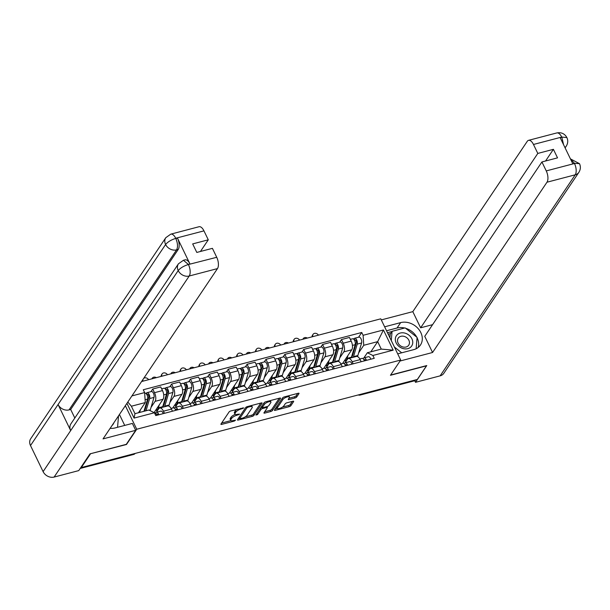 <?xml version="1.0" encoding="UTF-8"?>
<svg xmlns="http://www.w3.org/2000/svg" width="610" height="610" viewBox="0 0 610 610"><rect width="100%" height="100%" fill="white"/><g stroke="black" fill="none" stroke-linecap="round" stroke-linejoin="round"><path stroke-width="0.91" d="M243.863 407.899L230.725 410.957A1.395 0.473 154.2 0 0 229.093 411.941L220.972 424.019A1.395 0.473 154.2 0 0 220.904 424.316A1.395 0.473 154.2 0 0 221.704 424.377L234.324 421.075L235.513 420.176L233.325 420.564A4.453 1.51 154.2 0 1 230.755 420.351A4.453 1.51 154.2 0 1 230.969 419.405L231.64 418.399A4.453 1.51 154.2 0 1 236.886 415.257L239.661 414.144L237.519 414.32A4.453 1.51 154.2 0 1 234.949 414.106A4.453 1.51 154.2 0 1 235.163 413.168L235.834 412.162A4.453 1.51 154.2 0 1 241.08 409.013L243.863 407.899M295.049 397.987A1.395 0.473 154.2 0 0 296.689 397.011L298.969 393.618A1.395 0.473 154.2 0 0 299.037 393.32A1.395 0.473 154.2 0 0 298.229 393.259L284.222 396.935A1.395 0.473 154.2 0 0 282.582 397.911L274.462 409.996A1.395 0.473 154.2 0 0 274.393 410.294A1.395 0.473 154.2 0 0 275.202 410.355L289.209 406.679A1.395 0.473 154.2 0 0 290.848 405.703L293.601 401.609A1.395 0.473 154.2 0 0 293.669 401.311A1.395 0.473 154.2 0 0 292.861 401.243L286.868 402.821A1.395 0.473 154.2 0 0 285.228 403.797L283.863 405.833A3.721 1.258 154.2 0 1 280.348 408.182A3.721 1.258 154.2 0 1 277.337 408.281A3.721 1.258 154.2 0 1 277.512 407.495L282.857 399.542A3.721 1.258 154.2 0 1 286.372 397.194A3.721 1.258 154.2 0 1 289.384 397.087A3.721 1.258 154.2 0 1 289.209 397.88L288.316 399.199A1.395 0.473 154.2 0 0 288.255 399.497A1.395 0.473 154.2 0 0 289.056 399.565L295.049 397.987L294.47 396.79A1.395 0.473 154.2 0 0 296.109 395.806L297.733 393.389M90.356 453.764L126.491 444.492L136.739 429.242L400.694 360.037L390.446 375.287L426.497 365.84L417.347 379.443L81.298 467.55L81.084 467.108M90.44 453.939L81.298 467.55M262.041 403.301A1.395 0.473 154.2 0 0 262.109 403.004A1.395 0.473 154.2 0 0 261.301 402.943L247.294 406.611A1.395 0.473 154.2 0 0 245.655 407.594L237.534 419.68A1.395 0.473 154.2 0 0 237.465 419.97A1.395 0.473 154.2 0 0 238.274 420.038L252.281 416.363A1.395 0.473 154.2 0 0 253.92 415.379L262.041 403.301L261.835 402.875M265.754 401.769L279.769 398.101A1.395 0.473 154.2 0 1 280.569 398.162A1.395 0.473 154.2 0 1 280.501 398.46L272.388 410.538A1.395 0.473 154.2 0 1 270.748 411.521L264.748 413.092A1.395 0.473 154.2 0 1 263.947 413.031A1.395 0.473 154.2 0 1 264.016 412.734L267.31 407.838A1.395 0.473 154.2 0 0 267.371 407.541A1.395 0.473 154.2 0 0 266.57 407.472L262.59 408.517A1.395 0.473 154.2 0 0 260.95 409.501L257.527 414.602L255.864 415.036L264.115 402.752A1.395 0.473 154.2 0 1 265.754 401.769M400.694 360.037L380.77 318.824L141.581 381.532M415.662 379.885L415.341 380.365A2.837 1.342 75.3 0 1 414.899 380.701L360.106 395.074A2.837 1.342 -104.7 0 0 360.548 394.731L415.341 380.365M156.274 412.368L158.669 408.807A6.527 3.08 75.3 0 1 159.683 408.021A6.527 3.08 75.3 0 1 163.457 411.186L164.479 413.305M154.086 412.612L163.053 399.268A6.527 3.08 -104.7 0 0 162.496 390.591L154.505 392.688A6.527 3.08 75.3 0 1 155.07 401.357L151.051 407.327M154.505 392.688L152.736 389.02L150.975 391.65M172.462 411.209L171.44 409.096A6.527 3.08 -104.7 0 0 167.666 405.932L159.683 408.021M162.496 390.591L160.72 386.931L152.736 389.02M175.146 407.419L177.54 403.858A6.527 3.08 75.3 0 1 178.555 403.073A6.527 3.08 75.3 0 1 182.321 406.245L183.351 408.357M169.847 386.702L171.608 384.071L173.377 387.739A6.527 3.08 75.3 0 1 173.941 396.408L169.923 402.379M191.334 406.26L190.312 404.148A6.527 3.08 -104.7 0 0 186.538 400.983L178.555 403.073M172.721 408.014L181.925 394.319A6.527 3.08 -104.7 0 0 181.361 385.642L179.592 381.982L171.608 384.071M194.018 402.47L196.412 398.909A6.527 3.08 75.3 0 1 197.427 398.124A6.527 3.08 75.3 0 1 201.193 401.296L202.215 403.408M188.711 381.753L190.48 379.123L192.249 382.79A6.527 3.08 75.3 0 1 192.806 391.46L188.795 397.43M210.206 401.311L209.177 399.199A6.527 3.08 -104.7 0 0 205.41 396.035L197.427 398.124M191.593 403.065L200.797 389.371A6.527 3.08 -104.7 0 0 200.233 380.693L198.463 377.033L190.48 379.123M212.89 397.522L215.284 393.968A6.527 3.08 75.3 0 1 216.298 393.183A6.527 3.08 75.3 0 1 220.065 396.347L221.087 398.46M207.583 376.805L209.352 374.182L211.121 377.842A6.527 3.08 75.3 0 1 211.678 386.519L207.667 392.489M229.07 396.37L228.048 394.251A6.527 3.08 -104.7 0 0 224.282 391.086L216.298 393.183M210.458 398.116L219.661 384.422A6.527 3.08 -104.7 0 0 219.104 375.752L217.335 372.085L209.352 374.182M231.762 392.573L234.156 389.02A6.527 3.08 75.3 0 1 235.17 388.234A6.527 3.08 75.3 0 1 238.937 391.399L239.959 393.511M226.455 371.856L228.224 369.233L229.993 372.893A6.527 3.08 75.3 0 1 230.549 381.57L226.539 387.541M247.942 391.422L246.92 389.302A6.527 3.08 -104.7 0 0 243.154 386.138L235.17 388.234M229.329 393.168L238.533 379.473A6.527 3.08 -104.7 0 0 237.976 370.804L236.207 367.136L228.224 369.233M250.634 387.632L253.02 384.071A6.527 3.08 75.3 0 1 254.042 383.286A6.527 3.08 75.3 0 1 257.809 386.45L258.831 388.562M245.327 366.907L247.096 364.284L248.865 367.944A6.527 3.08 75.3 0 1 249.421 376.622L245.411 382.592M266.814 386.473L265.792 384.361A6.527 3.08 -104.7 0 0 262.025 381.189L254.042 383.286M248.201 388.219L257.405 374.525A6.527 3.08 -104.7 0 0 256.848 365.855L255.079 362.188L247.096 364.284M269.506 382.683L271.892 379.123A6.527 3.08 75.3 0 1 272.914 378.337A6.527 3.08 75.3 0 1 276.681 381.502L277.702 383.621M264.199 361.959L265.968 359.336L267.737 363.003A6.527 3.08 75.3 0 1 268.293 371.673L264.283 377.643M285.686 381.524L284.664 379.412A6.527 3.08 -104.7 0 0 280.897 376.248L272.914 378.337M267.073 383.278L276.277 369.576A6.527 3.08 -104.7 0 0 275.72 360.906L273.951 357.239L265.968 359.336M288.377 377.735L290.764 374.174A6.527 3.08 75.3 0 1 291.786 373.389A6.527 3.08 75.3 0 1 295.553 376.553L296.574 378.673M283.07 357.018L284.832 354.387L286.608 358.055A6.527 3.08 75.3 0 1 287.165 366.724L283.154 372.695M304.558 376.576L303.536 374.464A6.527 3.08 -104.7 0 0 299.769 371.299L291.786 373.389M285.945 378.33L295.148 364.635A6.527 3.08 -104.7 0 0 294.592 355.958L292.823 352.298L284.832 354.387M307.249 372.786L309.636 369.225A6.527 3.08 75.3 0 1 310.658 368.44A6.527 3.08 75.3 0 1 314.424 371.612L315.446 373.724M301.942 352.069L303.704 349.438L305.48 353.106A6.527 3.08 75.3 0 1 306.037 361.776L302.026 367.746M323.43 371.627L322.408 369.515A6.527 3.08 -104.7 0 0 318.641 366.351L310.658 368.44M304.817 373.381L314.02 359.687A6.527 3.08 -104.7 0 0 313.464 351.009L311.687 347.349L303.704 349.438M326.114 367.838L328.508 364.277A6.527 3.08 75.3 0 1 329.53 363.499A6.527 3.08 75.3 0 1 333.296 366.663L334.318 368.775M320.814 347.12L322.576 344.49L324.352 348.157A6.527 3.08 75.3 0 1 324.909 356.827L320.898 362.798M342.301 366.686L341.28 364.566A6.527 3.08 -104.7 0 0 337.513 361.402L329.53 363.499M323.689 368.432L332.892 354.738A6.527 3.08 -104.7 0 0 332.336 346.061L330.559 342.401L322.576 344.49M344.986 362.889L347.38 359.336A6.527 3.08 75.3 0 1 348.394 358.55A6.527 3.08 75.3 0 1 352.168 361.715L353.19 363.827M339.686 342.172L341.447 339.549L343.224 343.209A6.527 3.08 75.3 0 1 343.781 351.886L339.77 357.856M361.173 361.738L360.152 359.618A6.527 3.08 -104.7 0 0 356.385 356.454L348.394 358.55M342.561 363.484L351.764 349.789A6.527 3.08 -104.7 0 0 351.207 341.12L349.431 337.452L341.447 339.549M138.439 412.757L145.279 402.57L131.371 406.222L134.97 413.664L148.886 410.019L154.399 412.764L155.763 415.585L374.235 358.314L372.87 355.485L367.357 352.74L381.265 349.095L377.666 341.646L363.751 345.29L358.634 352.908M154.399 412.764L134.078 418.094L126.933 403.324M131.912 395.913L144.639 392.581L145.279 402.57M363.751 345.29L363.11 335.302L361.745 332.481L143.274 389.752L144.639 392.581M363.11 335.302L383.431 329.972L393.191 350.155L372.87 355.485M136.739 429.242L125.347 405.688M370.819 351.833L377.666 341.646L383.431 329.972M363.857 357.94L367.357 352.74M358.558 337.223L361.745 332.481M134.078 418.094L134.97 413.664M127.81 402.02L131.371 406.222M381.265 349.095L393.191 350.155M237.214 409.257A4.453 1.51 154.2 0 0 235.254 410.957L235.834 412.162M234.949 414.106L234.37 412.909A4.453 1.51 154.2 0 1 234.583 411.963L235.254 410.957M235.254 414.396A4.453 1.51 154.2 0 0 231.06 417.202L231.64 418.399M230.755 420.351L230.176 419.154A4.453 1.51 154.2 0 1 230.382 418.208L231.06 417.202M221.621 423.05L230.984 420.595M245.212 416.866L251.701 415.166A1.395 0.473 154.2 0 0 253.341 414.182L260.805 403.073M238.19 418.704L239.478 418.368M247.965 407.213L246.821 407.899L239.692 418.506L241.934 418.308A4.453 1.51 154.2 0 0 247.172 415.158L252.044 407.907A4.453 1.51 154.2 0 0 252.258 406.969A4.453 1.51 154.2 0 0 249.688 406.756L247.965 407.213L247.637 406.519M252.258 406.969L251.678 405.764A4.453 1.51 154.2 0 0 251.45 405.52M279.273 398.231L271.801 409.341L272.388 410.538M264.664 411.765L270.169 410.324A1.395 0.473 154.2 0 0 271.801 409.341M262.292 407.244L262.01 407.32A1.395 0.473 154.2 0 0 260.485 408.166M270.726 402.752A3.721 1.258 154.2 0 0 270.901 401.959A3.721 1.258 154.2 0 0 267.889 402.066A3.721 1.258 154.2 0 0 264.374 404.415L262.491 407.221A1.395 0.473 154.2 0 0 262.422 407.511A1.395 0.473 154.2 0 0 263.223 407.579L267.203 406.534A1.395 0.473 154.2 0 0 268.842 405.551L270.726 402.752M270.901 401.959L270.321 400.762A3.721 1.258 154.2 0 0 270.2 400.61M265.03 402.059A3.721 1.258 154.2 0 0 263.955 402.996M261.842 406.146A1.395 0.473 154.2 0 0 261.842 406.313L262.422 407.511M288.972 398.231L294.47 396.79M289.384 397.087L288.804 395.89A3.721 1.258 154.2 0 0 288.705 395.753M283.398 397.262A3.721 1.258 154.2 0 0 282.445 398.116M276.81 406.504A3.721 1.258 154.2 0 0 276.757 407.083L277.337 408.281M282.476 407.091L288.629 405.482A1.395 0.473 154.2 0 0 290.268 404.499L292.365 401.372M275.118 409.02L277.436 408.418M144.242 411.239A6.664 3.149 -104.7 0 0 145.035 409.806L148.764 397.278A1.7 0.801 -104.7 0 0 148.543 395.379A1.7 0.801 -104.7 0 0 147.513 394.457A1.7 0.801 -104.7 0 0 147.254 394.662L146.499 393.099A3.546 1.67 -104.7 0 1 147.048 392.672L151.402 391.536A3.546 1.67 -104.7 0 1 153.545 393.45A3.546 1.67 -104.7 0 1 154.01 397.415L150.281 409.935A8.509 4.018 -104.7 0 1 150.037 410.599M144.166 410.621L144.791 410.454M146.011 410.774L149.648 398.551A3.546 1.67 -104.7 0 0 149.191 394.594A3.546 1.67 -104.7 0 0 147.048 392.672M147.384 399.809L148.512 398.124M146.941 394.746L147.849 394.51M143.96 411.315L147.597 399.092A3.546 1.67 -104.7 0 0 147.132 395.127A3.546 1.67 -104.7 0 0 144.989 393.214L144.684 393.297M139.606 412.451L140.369 409.882M145.683 393.313L146.499 393.099M154.46 412.802L154.422 412.81A3.546 1.67 75.3 0 1 154.46 412.802A3.546 1.67 75.3 0 1 156.831 415.311M157.09 414.03L156.892 414.083A1.7 0.801 75.3 0 1 156.983 414.045A1.7 0.801 75.3 0 1 158.02 414.998M156.892 414.083L156.427 414.35M157.952 414.838L157.395 415.158M155.253 412.955L156.32 412.345A3.546 1.67 75.3 0 1 156.518 412.261A3.546 1.67 75.3 0 1 158.882 414.769M160.674 411.201A3.546 1.67 75.3 0 1 160.872 411.117A3.546 1.67 75.3 0 1 163.244 413.626M157.098 411.148L156.602 410.126M162.778 406.55A6.664 3.149 -104.7 0 0 163.907 404.857L167.636 392.337A1.7 0.801 -104.7 0 0 167.415 390.43A1.7 0.801 -104.7 0 0 166.385 389.515A1.7 0.801 -104.7 0 0 166.126 389.714L165.363 388.158A3.546 1.67 -104.7 0 1 165.92 387.731L170.274 386.587A3.546 1.67 -104.7 0 1 172.416 388.501A3.546 1.67 -104.7 0 1 172.874 392.466L169.153 404.987A8.509 4.018 -104.7 0 1 168.734 406.016M163.038 405.673L163.663 405.505M164.578 406.74A8.509 4.018 -104.7 0 0 164.791 406.13L168.52 393.603A3.546 1.67 -104.7 0 0 168.055 389.645A3.546 1.67 -104.7 0 0 165.92 387.731M166.255 394.861L167.384 393.175M165.813 389.798L166.721 389.561M162.519 407.282A8.509 4.018 -104.7 0 0 162.74 406.664L166.469 394.144A3.546 1.67 -104.7 0 0 166.004 390.187A3.546 1.67 -104.7 0 0 163.861 388.265L161.65 388.844M155.695 410.21A8.509 4.018 -104.7 0 0 156.457 410.164A8.509 4.018 -104.7 0 0 158.386 407.808L159.24 404.941M164.555 388.364L165.363 388.158M142.282 381.349A3.264 2.653 -146.1 0 1 142.344 380.396M148.596 379.694A3.264 2.653 33.9 0 0 143.731 378.33M142.938 379.512A3.264 2.653 33.9 0 0 143.053 381.151M175.97 406.199L175.474 405.177M181.643 401.601A6.664 3.149 -104.7 0 0 182.779 399.908L186.507 387.388A1.7 0.801 -104.7 0 0 186.286 385.482A1.7 0.801 -104.7 0 0 185.257 384.567A1.7 0.801 -104.7 0 0 184.99 384.765L184.235 383.21A3.546 1.67 -104.7 0 1 184.792 382.783L189.146 381.639A3.546 1.67 -104.7 0 1 191.288 383.553A3.546 1.67 -104.7 0 1 191.746 387.518L188.025 400.038A8.509 4.018 -104.7 0 1 187.598 401.075M181.91 400.724L182.535 400.564M183.45 401.792A8.509 4.018 -104.7 0 0 183.663 401.182L187.392 388.661A3.546 1.67 -104.7 0 0 186.927 384.696A3.546 1.67 -104.7 0 0 184.792 382.783M185.127 389.912L186.256 388.227M184.685 384.849L185.593 384.613M181.391 402.333A8.509 4.018 -104.7 0 0 181.612 401.723L185.341 389.195A3.546 1.67 -104.7 0 0 184.876 385.238A3.546 1.67 -104.7 0 0 182.733 383.316L180.522 383.904M174.567 405.261A8.509 4.018 -104.7 0 0 175.329 405.215A8.509 4.018 -104.7 0 0 177.258 402.859L178.112 399.992M183.427 383.423L184.235 383.21M110.135 428.319A15.959 12.985 33.9 0 0 115.183 427.915L132.362 423.416L135.702 430.325L103.044 438.887L217.465 268.606L189.214 276.01L54.115 477.066L78.736 470.607L89.99 453.855L126.285 444.339L135.702 430.325M124.722 425.414L119.438 414.487M203.953 230.862L175.71 238.266A8.509 4.018 75.3 0 0 170.792 234.141L199.043 226.729A8.509 4.018 75.3 0 1 203.953 230.862L208.285 239.814L200.446 251.48M54.115 477.066A8.723 7.099 -146.1 0 1 43.104 471.621L70.676 430.591A8.723 7.099 -146.1 0 1 70.905 423.836L178.433 263.817A8.723 7.099 -146.1 0 0 178.204 270.573C180.316 268.003 183.656 266.006 188.223 264.572L216.733 257.298A8.509 4.018 75.3 0 1 217.465 268.606M189.977 263.97L188.345 264.404L183.427 260.272L185.059 259.845A8.509 4.018 75.3 0 1 189.977 263.97L177.487 238.136A8.509 4.018 75.3 0 1 178.219 249.452L70.684 409.47L69.052 409.897A8.723 7.099 -146.1 0 1 58.072 404.521L30.5 445.552L43.104 471.621M30.5 445.552A8.723 7.099 -146.1 0 1 30.698 438.735L165.798 237.686A8.723 7.099 -146.1 0 0 165.6 244.503C167.719 241.918 171.052 239.905 175.581 238.441M178.219 249.452L176.58 249.879A8.723 7.099 -146.1 0 1 165.6 244.503L58.072 404.521L70.676 430.591L178.204 270.573A8.723 7.099 -146.1 0 0 189.214 276.01A8.509 4.018 -104.7 0 0 188.49 264.702M208.285 239.814L192.676 243.908L196.801 252.433L212.41 248.346L216.733 257.298M70.684 409.47L74.817 418.018M69.052 409.897L176.58 249.879C178.028 247.096 177.784 243.321 175.855 238.571L177.487 238.136M397.697 353.846L413.74 349.644A15.959 12.985 33.9 0 0 420.45 345.031A15.959 12.985 33.9 0 0 418.155 328.592A15.959 12.985 33.9 0 0 400.671 322.614L384.628 326.815M400.03 361.021L432.559 352.496L424.751 336.331L541.924 161.955L546.255 170.907L574.498 163.503L572.721 163.625L560.232 137.791L561.978 137.197M432.589 324.665L420.625 327.806L412.81 311.641L527.231 141.368A8.509 4.018 -104.7 0 1 528.557 140.338A8.509 4.018 -104.7 0 1 533.476 144.471L537.807 153.423L420.625 327.806M381.288 319.907L412.81 311.641M432.559 352.496L546.979 182.215A8.509 4.018 -104.7 0 0 546.255 170.907M570.426 158.875L579.492 163.663C580.827 166.591 580.629 169.466 578.898 172.287L443.798 373.335A8.723 7.099 -146.1 0 1 440.13 375.859L415.509 382.317L414.754 380.747M541.924 161.955L557.532 157.86L553.407 149.328L537.807 153.423M415.509 382.317L426.771 365.558L390.613 375.043M553.407 149.328L545.569 161.002M418.208 347.448A15.959 12.985 33.9 0 0 417.065 337.726M416.767 337.162A15.959 12.985 33.9 0 0 405.612 328.279M404.659 328.027A15.959 12.985 33.9 0 0 397.041 328.012L400.671 322.614M386.542 330.765L397.041 328.012M391.94 331.512L387.472 332.686M417.042 338.009L416.142 348.752L417.095 337.421L405.132 327.898L392.07 331.321L391.284 340.578M390.56 333.563L388.196 334.188M570.525 159.088L574.353 163.198M579.492 163.663L574.628 163.327M561.718 137.067A8.509 4.018 75.3 0 0 556.808 132.934C561.33 132.111 564.692 133.666 566.888 137.585L561.718 137.067L533.476 144.471M112.042 425.49A9.219 7.503 33.9 0 0 113.856 422.791M118.531 415.837L117.555 427.297M396.172 342.904A9.219 7.503 33.9 0 0 407.808 348.653A9.219 7.503 33.9 0 0 411.895 338.786A9.219 7.503 33.9 0 0 400.259 333.037A9.219 7.503 33.9 0 0 396.172 342.904M398.101 343.064A6.313 5.139 33.9 0 0 403.332 347.06A6.313 5.139 33.9 0 0 408.73 345.176A6.313 5.139 33.9 0 0 408.868 340.243A6.313 5.139 33.9 0 0 403.645 336.255A6.313 5.139 33.9 0 0 398.246 338.138A6.313 5.139 33.9 0 0 398.101 343.064M389.92 337.749L390.232 334.059L392.07 331.321M401.693 352.801L394.38 346.983M173.133 407.938A3.546 1.67 75.3 0 1 173.331 407.854A3.546 1.67 75.3 0 1 175.703 410.362M175.954 409.081L175.756 409.135A1.7 0.801 75.3 0 1 175.855 409.096A1.7 0.801 75.3 0 1 176.892 410.05M175.756 409.135L175.291 409.401M176.824 409.889L176.267 410.21M174.125 408.006L175.192 407.396A3.546 1.67 75.3 0 1 175.39 407.312A3.546 1.67 75.3 0 1 177.754 409.821M179.546 406.252A3.546 1.67 75.3 0 1 179.744 406.168A3.546 1.67 75.3 0 1 182.108 408.677M192.005 402.989A3.546 1.67 75.3 0 1 192.203 402.905A3.546 1.67 75.3 0 1 194.575 405.414M194.826 404.14L194.628 404.186A1.7 0.801 75.3 0 1 194.727 404.148A1.7 0.801 75.3 0 1 195.764 405.101M194.628 404.186L194.163 404.453M195.696 404.941L195.139 405.261M192.996 403.058L194.056 402.447A3.546 1.67 75.3 0 1 194.262 402.364A3.546 1.67 75.3 0 1 196.626 404.872M198.418 401.304A3.546 1.67 75.3 0 1 198.616 401.228A3.546 1.67 75.3 0 1 200.98 403.728M161.154 376.4A3.264 2.653 -146.1 0 1 161.513 374.799L162.107 373.907A3.264 2.653 33.9 0 0 161.924 376.202M167.468 374.746A3.264 2.653 33.9 0 0 164.753 372.908A3.264 2.653 33.9 0 0 162.107 373.907M194.842 401.25L194.346 400.229M200.515 396.653A6.664 3.149 -104.7 0 0 201.651 394.96L205.379 382.439A1.7 0.801 -104.7 0 0 205.158 380.533A1.7 0.801 -104.7 0 0 204.129 379.618A1.7 0.801 -104.7 0 0 203.862 379.824L203.107 378.261A3.546 1.67 -104.7 0 1 203.664 377.834L208.018 376.69A3.546 1.67 -104.7 0 1 210.153 378.604A3.546 1.67 -104.7 0 1 210.618 382.569L206.889 395.089A8.509 4.018 -104.7 0 1 206.47 396.126M200.774 395.776L201.399 395.615M202.322 396.843A8.509 4.018 -104.7 0 0 202.535 396.233L206.264 383.713A3.546 1.67 -104.7 0 0 205.799 379.748A3.546 1.67 -104.7 0 0 203.664 377.834M203.999 384.963L205.128 383.278M203.557 379.9L204.464 379.664M200.263 397.384A8.509 4.018 -104.7 0 0 200.484 396.774L204.205 384.247A3.546 1.67 -104.7 0 0 203.748 380.289A3.546 1.67 -104.7 0 0 201.605 378.375L199.394 378.955M193.439 400.32A8.509 4.018 -104.7 0 0 194.194 400.274A8.509 4.018 -104.7 0 0 196.123 397.918L196.984 395.044M202.299 378.474L203.107 378.261M180.026 371.459A3.264 2.653 -146.1 0 1 180.385 369.851L180.979 368.958A3.264 2.653 33.9 0 0 180.796 371.254M186.34 369.797A3.264 2.653 33.9 0 0 183.625 367.96A3.264 2.653 33.9 0 0 180.979 368.958M213.713 396.302L213.218 395.288M219.387 391.704A6.664 3.149 -104.7 0 0 220.523 390.011L224.251 377.491A1.7 0.801 -104.7 0 0 224.03 375.592A1.7 0.801 -104.7 0 0 223.001 374.67A1.7 0.801 -104.7 0 0 222.734 374.875L221.979 373.312A3.546 1.67 -104.7 0 1 222.536 372.885L226.889 371.742A3.546 1.67 -104.7 0 1 229.024 373.663A3.546 1.67 -104.7 0 1 229.49 377.62L225.761 390.141A8.509 4.018 -104.7 0 1 225.342 391.178M219.646 390.827L220.271 390.667M221.194 391.894A8.509 4.018 -104.7 0 0 221.407 391.284L225.136 378.764A3.546 1.67 -104.7 0 0 224.671 374.799A3.546 1.67 -104.7 0 0 222.536 372.885M222.863 380.015L224 378.33M222.429 374.952L223.336 374.715M219.135 392.436A8.509 4.018 -104.7 0 0 219.356 391.826L223.077 379.306A3.546 1.67 -104.7 0 0 222.612 375.341A3.546 1.67 -104.7 0 0 220.477 373.427L218.266 374.006M212.31 395.371A8.509 4.018 -104.7 0 0 213.065 395.326A8.509 4.018 -104.7 0 0 214.994 392.97L215.848 390.095M221.171 373.526L221.979 373.312M198.898 366.511A3.264 2.653 -146.1 0 1 199.256 364.902L199.851 364.01A3.264 2.653 33.9 0 0 199.668 366.305M205.204 364.856A3.264 2.653 33.9 0 0 202.497 363.019A3.264 2.653 33.9 0 0 199.851 364.01M232.585 391.353L232.09 390.339M238.258 386.755A6.664 3.149 -104.7 0 0 239.394 385.062L243.123 372.542A1.7 0.801 -104.7 0 0 242.902 370.644A1.7 0.801 -104.7 0 0 241.873 369.721A1.7 0.801 -104.7 0 0 241.606 369.927L240.851 368.364A3.546 1.67 -104.7 0 1 241.407 367.937L245.761 366.793A3.546 1.67 -104.7 0 1 247.896 368.714A3.546 1.67 -104.7 0 1 248.362 372.672L244.633 385.2A8.509 4.018 -104.7 0 1 244.213 386.229M238.518 385.886L239.143 385.718M240.065 386.954A8.509 4.018 -104.7 0 0 240.279 386.336L244.008 373.816A3.546 1.67 -104.7 0 0 243.542 369.851A3.546 1.67 -104.7 0 0 241.407 367.937M241.735 375.074L242.871 373.381M241.301 370.003L242.2 369.767M238.007 387.487A8.509 4.018 -104.7 0 0 238.22 386.877L241.949 374.357A3.546 1.67 -104.7 0 0 241.484 370.392A3.546 1.67 -104.7 0 0 239.349 368.478L237.137 369.058M231.182 390.423A8.509 4.018 -104.7 0 0 231.937 390.377A8.509 4.018 -104.7 0 0 233.866 388.021L234.72 385.146M240.043 368.577L240.851 368.364M156.335 377.666A3.264 2.653 33.9 0 0 152.309 378.154A3.264 2.653 33.9 0 0 152.02 378.795M210.877 398.04A3.546 1.67 75.3 0 1 211.075 397.956A3.546 1.67 75.3 0 1 213.439 400.465M213.698 399.192L213.5 399.237A1.7 0.801 75.3 0 1 213.599 399.199A1.7 0.801 75.3 0 1 214.636 400.152M213.5 399.237L213.035 399.512M214.567 400L214.011 400.32M211.868 398.116L212.928 397.499A3.546 1.67 75.3 0 1 213.126 397.415A3.546 1.67 75.3 0 1 215.498 399.924M217.282 396.355A3.546 1.67 75.3 0 1 217.488 396.279A3.546 1.67 75.3 0 1 219.852 398.787M175.207 372.718A3.264 2.653 33.9 0 0 171.181 373.213A3.264 2.653 33.9 0 0 170.891 373.854M229.749 393.092A3.546 1.67 75.3 0 1 229.947 393.008A3.546 1.67 75.3 0 1 232.311 395.516M232.57 394.243L232.372 394.296A1.7 0.801 75.3 0 1 232.471 394.251A1.7 0.801 75.3 0 1 233.508 395.204M232.372 394.296L231.907 394.563M233.439 395.051L232.883 395.371M230.74 393.168L231.8 392.55A3.546 1.67 75.3 0 1 231.998 392.474A3.546 1.67 75.3 0 1 234.37 394.983M236.154 391.414A3.546 1.67 75.3 0 1 236.36 391.33A3.546 1.67 75.3 0 1 238.723 393.839M194.079 367.769A3.264 2.653 33.9 0 0 190.053 368.265A3.264 2.653 33.9 0 0 189.763 368.905M248.613 388.143A3.546 1.67 75.3 0 1 248.819 388.059A3.546 1.67 75.3 0 1 251.183 390.568M251.442 389.294L251.244 389.348A1.7 0.801 75.3 0 1 251.343 389.31A1.7 0.801 75.3 0 1 252.38 390.255M251.244 389.348L250.779 389.615M252.311 390.103L251.747 390.423M249.612 388.219L250.672 387.602A3.546 1.67 75.3 0 1 250.87 387.525A3.546 1.67 75.3 0 1 253.242 390.034M255.026 386.465A3.546 1.67 75.3 0 1 255.224 386.382A3.546 1.67 75.3 0 1 257.595 388.89M217.77 361.562A3.264 2.653 -146.1 0 1 218.121 359.953L218.723 359.061A3.264 2.653 33.9 0 0 218.54 361.356M224.076 359.908A3.264 2.653 33.9 0 0 221.369 358.07A3.264 2.653 33.9 0 0 218.723 359.061M251.457 386.404L250.962 385.39M257.13 381.807A6.664 3.149 -104.7 0 0 258.266 380.121L261.995 367.594A1.7 0.801 -104.7 0 0 261.766 365.695A1.7 0.801 -104.7 0 0 260.744 364.772A1.7 0.801 -104.7 0 0 260.478 364.978L259.723 363.415A3.546 1.67 -104.7 0 1 260.279 362.988L264.633 361.852A3.546 1.67 -104.7 0 1 266.768 363.766A3.546 1.67 -104.7 0 1 267.233 367.723L263.505 380.251A8.509 4.018 -104.7 0 1 263.085 381.281M257.389 380.937L258.015 380.77M258.93 382.005A8.509 4.018 -104.7 0 0 259.151 381.395L262.879 368.867A3.546 1.67 -104.7 0 0 262.414 364.91A3.546 1.67 -104.7 0 0 260.279 362.988M260.607 370.125L261.743 368.44M260.173 365.062L261.072 364.826M256.879 382.539A8.509 4.018 -104.7 0 0 257.092 381.929L260.821 369.408A3.546 1.67 -104.7 0 0 260.356 365.443A3.546 1.67 -104.7 0 0 258.221 363.529L256.002 364.109M250.047 385.474A8.509 4.018 -104.7 0 0 250.809 385.428A8.509 4.018 -104.7 0 0 252.738 383.072L253.592 380.198M258.907 363.629L259.723 363.415M212.951 362.82A3.264 2.653 33.9 0 0 208.925 363.316A3.264 2.653 33.9 0 0 208.628 363.956M267.485 383.194A3.546 1.67 75.3 0 1 267.683 383.118A3.546 1.67 75.3 0 1 270.055 385.627M270.314 384.346L270.116 384.399A1.7 0.801 75.3 0 1 270.215 384.361A1.7 0.801 75.3 0 1 271.252 385.306M270.116 384.399L269.65 384.666M271.175 385.154L270.619 385.474M268.476 383.271L269.544 382.661A3.546 1.67 75.3 0 1 269.742 382.577A3.546 1.67 75.3 0 1 272.113 385.085M273.898 381.517A3.546 1.67 75.3 0 1 274.096 381.433A3.546 1.67 75.3 0 1 276.467 383.942M236.634 356.614A3.264 2.653 -146.1 0 1 236.993 355.005L237.595 354.12A3.264 2.653 33.9 0 0 237.412 356.408M242.948 354.959A3.264 2.653 33.9 0 0 240.241 353.121A3.264 2.653 33.9 0 0 237.595 354.12M270.321 381.456L269.833 380.442M276.002 376.858A6.664 3.149 -104.7 0 0 277.138 375.173L280.867 362.645A1.7 0.801 -104.7 0 0 280.638 360.746A1.7 0.801 -104.7 0 0 279.616 359.824A1.7 0.801 -104.7 0 0 279.349 360.03L278.595 358.466A3.546 1.67 -104.7 0 1 279.144 358.039L283.505 356.903A3.546 1.67 -104.7 0 1 285.64 358.817A3.546 1.67 -104.7 0 1 286.105 362.782L282.377 375.302A8.509 4.018 -104.7 0 1 281.957 376.332M276.261 375.989L276.887 375.821M277.802 377.056A8.509 4.018 -104.7 0 0 278.023 376.446L281.751 363.918A3.546 1.67 -104.7 0 0 281.286 359.961A3.546 1.67 -104.7 0 0 279.144 358.039M279.479 365.176L280.615 363.491M279.044 360.113L279.944 359.877M275.75 377.598A8.509 4.018 -104.7 0 0 275.964 376.98L279.693 364.46A3.546 1.67 -104.7 0 0 279.227 360.495A3.546 1.67 -104.7 0 0 277.092 358.581L274.874 359.16M268.918 380.526A8.509 4.018 -104.7 0 0 269.681 380.48A8.509 4.018 -104.7 0 0 271.61 378.124L272.464 375.249M277.779 358.68L278.595 358.466M231.815 357.879A3.264 2.653 33.9 0 0 227.797 358.367A3.264 2.653 33.9 0 0 227.499 359.008M286.357 378.246A3.546 1.67 75.3 0 1 286.555 378.169A3.546 1.67 75.3 0 1 288.926 380.678M289.186 379.397L288.988 379.45A1.7 0.801 75.3 0 1 289.079 379.412A1.7 0.801 75.3 0 1 290.124 380.365M288.988 379.45L288.522 379.717M290.047 380.205L289.491 380.526M287.348 378.322L288.416 377.712A3.546 1.67 75.3 0 1 288.614 377.628A3.546 1.67 75.3 0 1 290.985 380.137M292.769 376.568A3.546 1.67 75.3 0 1 292.968 376.484A3.546 1.67 75.3 0 1 295.339 378.993M255.506 351.665A3.264 2.653 -146.1 0 1 255.864 350.056L256.467 349.172A3.264 2.653 33.9 0 0 256.276 351.467M261.82 350.01A3.264 2.653 33.9 0 0 259.113 348.173A3.264 2.653 33.9 0 0 256.467 349.172M289.193 376.515L288.705 375.493M294.874 371.917A6.664 3.149 -104.7 0 0 296.01 370.224L299.739 357.704A1.7 0.801 -104.7 0 0 299.51 355.798A1.7 0.801 -104.7 0 0 298.488 354.883A1.7 0.801 -104.7 0 0 298.221 355.081L297.466 353.525A3.546 1.67 -104.7 0 1 298.015 353.098L302.369 351.955A3.546 1.67 -104.7 0 1 304.512 353.869A3.546 1.67 -104.7 0 1 304.977 357.834L301.248 370.354A8.509 4.018 -104.7 0 1 300.829 371.391M295.133 371.04L295.758 370.872M296.673 372.108A8.509 4.018 -104.7 0 0 296.895 371.498L300.623 358.977A3.546 1.67 -104.7 0 0 300.158 355.012A3.546 1.67 -104.7 0 0 298.015 353.098M298.351 360.228L299.487 358.543M297.916 355.165L298.816 354.928M294.622 372.649A8.509 4.018 -104.7 0 0 294.836 372.039L298.565 359.511A3.546 1.67 -104.7 0 0 298.099 355.554A3.546 1.67 -104.7 0 0 295.964 353.632L293.745 354.212M287.79 375.577A8.509 4.018 -104.7 0 0 288.553 375.531A8.509 4.018 -104.7 0 0 290.482 373.175L291.336 370.308M296.651 353.731L297.466 353.525M250.687 352.931A3.264 2.653 33.9 0 0 246.669 353.419A3.264 2.653 33.9 0 0 246.371 354.059M305.229 373.305A3.546 1.67 75.3 0 1 305.427 373.221A3.546 1.67 75.3 0 1 307.798 375.729M308.058 374.448L307.859 374.502A1.7 0.801 75.3 0 1 307.951 374.464A1.7 0.801 75.3 0 1 308.995 375.417M307.859 374.502L307.394 374.769M308.919 375.257L308.363 375.577M306.22 373.373L307.287 372.763A3.546 1.67 75.3 0 1 307.486 372.679A3.546 1.67 75.3 0 1 309.857 375.188M311.641 371.62A3.546 1.67 75.3 0 1 311.84 371.536A3.546 1.67 75.3 0 1 314.211 374.044M274.378 346.716A3.264 2.653 -146.1 0 1 274.736 345.108L275.339 344.223A3.264 2.653 33.9 0 0 275.148 346.518M280.691 345.062A3.264 2.653 33.9 0 0 277.985 343.224A3.264 2.653 33.9 0 0 275.339 344.223M308.065 371.566L307.577 370.544M313.746 366.968A6.664 3.149 -104.7 0 0 314.882 365.276L318.603 352.755A1.7 0.801 -104.7 0 0 318.382 350.849A1.7 0.801 -104.7 0 0 317.36 349.934A1.7 0.801 -104.7 0 0 317.093 350.14L316.338 348.577A3.546 1.67 -104.7 0 1 316.887 348.15L321.241 347.006A3.546 1.67 -104.7 0 1 323.384 348.92A3.546 1.67 -104.7 0 1 323.849 352.885L320.12 365.405A8.509 4.018 -104.7 0 1 319.701 366.442M314.005 366.091L314.63 365.931M315.545 367.159A8.509 4.018 -104.7 0 0 315.767 366.549L319.495 354.029A3.546 1.67 -104.7 0 0 319.03 350.064A3.546 1.67 -104.7 0 0 316.887 348.15M317.223 355.279L318.359 353.594M316.788 350.216L317.688 349.98M313.494 367.7A8.509 4.018 -104.7 0 0 313.708 367.09L317.436 354.562A3.546 1.67 -104.7 0 0 316.971 350.605A3.546 1.67 -104.7 0 0 314.836 348.684L312.617 349.271M306.662 370.636A8.509 4.018 -104.7 0 0 307.425 370.583A8.509 4.018 -104.7 0 0 309.354 368.226L310.208 365.36M315.522 348.79L316.338 348.577M269.559 347.982A3.264 2.653 33.9 0 0 265.541 348.47A3.264 2.653 33.9 0 0 265.243 349.111M324.101 368.356A3.546 1.67 75.3 0 1 324.299 368.272A3.546 1.67 75.3 0 1 326.67 370.781M326.929 369.507L326.731 369.553A1.7 0.801 75.3 0 1 326.823 369.515A1.7 0.801 75.3 0 1 327.867 370.468M326.731 369.553L326.266 369.828M327.791 370.308L327.235 370.636M325.092 368.425L326.159 367.815A3.546 1.67 75.3 0 1 326.358 367.731A3.546 1.67 75.3 0 1 328.729 370.239M330.513 366.671A3.546 1.67 75.3 0 1 330.712 366.595A3.546 1.67 75.3 0 1 333.083 369.103M293.25 341.768A3.264 2.653 -146.1 0 1 293.608 340.166L294.203 339.274A3.264 2.653 33.9 0 0 294.02 341.569M299.563 340.113A3.264 2.653 33.9 0 0 296.856 338.275A3.264 2.653 33.9 0 0 294.203 339.274M326.937 366.618L326.449 365.596M332.618 362.02A6.664 3.149 -104.7 0 0 333.754 360.327L337.475 347.807A1.7 0.801 -104.7 0 0 337.254 345.9A1.7 0.801 -104.7 0 0 336.232 344.986A1.7 0.801 -104.7 0 0 335.965 345.191L335.21 343.628A3.546 1.67 -104.7 0 1 335.759 343.201L340.113 342.058A3.546 1.67 -104.7 0 1 342.256 343.971A3.546 1.67 -104.7 0 1 342.721 347.936L338.992 360.457A8.509 4.018 -104.7 0 1 338.573 361.494M332.877 361.143L333.502 360.983M334.417 362.21A8.509 4.018 -104.7 0 0 334.638 361.6L338.359 349.08A3.546 1.67 -104.7 0 0 337.902 345.115A3.546 1.67 -104.7 0 0 335.759 343.201M336.095 350.331L337.231 348.645M335.652 345.268L336.56 345.031M332.358 362.752A8.509 4.018 -104.7 0 0 332.58 362.142L336.308 349.621A3.546 1.67 -104.7 0 0 335.843 345.656A3.546 1.67 -104.7 0 0 333.7 343.743L331.489 344.322M325.534 365.687A8.509 4.018 -104.7 0 0 326.297 365.642A8.509 4.018 -104.7 0 0 328.226 363.285L329.08 360.411M334.394 343.842L335.21 343.628M288.431 343.034A3.264 2.653 33.9 0 0 284.412 343.521A3.264 2.653 33.9 0 0 284.115 344.162M342.972 363.407A3.546 1.67 75.3 0 1 343.171 363.324A3.546 1.67 75.3 0 1 345.542 365.832M345.801 364.559L345.603 364.612A1.7 0.801 75.3 0 1 345.695 364.566A1.7 0.801 75.3 0 1 346.739 365.52M345.603 364.612L345.138 364.879M346.663 365.367L346.106 365.687M343.964 363.484L345.031 362.866A3.546 1.67 75.3 0 1 345.229 362.782A3.546 1.67 75.3 0 1 347.601 365.291M349.385 361.722A3.546 1.67 75.3 0 1 349.583 361.646A3.546 1.67 75.3 0 1 351.955 364.155M312.122 336.827A3.264 2.653 -146.1 0 1 312.48 335.218L313.075 334.326A3.264 2.653 33.9 0 0 312.892 336.621M318.435 335.164A3.264 2.653 33.9 0 0 315.728 333.327A3.264 2.653 33.9 0 0 313.075 334.326M345.809 361.669L345.321 360.655M351.49 357.071A6.664 3.149 -104.7 0 0 352.618 355.378L356.347 342.858A1.7 0.801 -104.7 0 0 356.126 340.959A1.7 0.801 -104.7 0 0 355.096 340.037A1.7 0.801 -104.7 0 0 354.837 340.243L354.082 338.68A3.546 1.67 -104.7 0 1 354.631 338.253L358.985 337.109A3.546 1.67 -104.7 0 1 361.128 339.03A3.546 1.67 -104.7 0 1 361.593 342.988L357.864 355.516A8.509 4.018 -104.7 0 1 357.445 356.545M351.749 356.194L352.374 356.034M353.289 357.262A8.509 4.018 -104.7 0 0 353.51 356.652L357.231 344.131A3.546 1.67 -104.7 0 0 356.774 340.166A3.546 1.67 -104.7 0 0 354.631 338.253M354.967 345.382L356.095 343.697M354.524 340.319L355.432 340.083M351.23 357.803A8.509 4.018 -104.7 0 0 351.452 357.193L355.18 344.673A3.546 1.67 -104.7 0 0 354.715 340.708A3.546 1.67 -104.7 0 0 352.572 338.794L350.361 339.373M344.406 360.739A8.509 4.018 -104.7 0 0 345.168 360.693A8.509 4.018 -104.7 0 0 347.098 358.337L347.952 355.462M353.266 338.893L354.082 338.68M307.303 338.085A3.264 2.653 33.9 0 0 303.284 338.58A3.264 2.653 33.9 0 0 302.987 339.221M361.844 358.459A3.546 1.67 75.3 0 1 362.043 358.375A3.546 1.67 75.3 0 1 364.414 360.884M364.673 359.61L364.475 359.664A1.7 0.801 75.3 0 1 364.566 359.618A1.7 0.801 75.3 0 1 365.603 360.571M364.475 359.664L364.01 359.93M365.535 360.418L364.978 360.739M362.836 358.535L363.903 357.917A3.546 1.67 75.3 0 1 364.101 357.841A3.546 1.67 75.3 0 1 366.465 360.35M368.257 356.781A3.546 1.67 75.3 0 1 368.455 356.697A3.546 1.67 75.3 0 1 370.827 359.206M332.336 346.061L324.352 348.157M313.464 351.009L305.48 353.106M294.592 355.958L286.608 358.055M275.72 360.906L267.737 363.003M256.848 365.855L248.865 367.944M237.976 370.804L229.993 372.893M219.104 375.752L211.121 377.842M200.233 380.693L192.249 382.79M181.361 385.642L173.377 387.739M351.207 341.12L343.224 343.209M351.764 349.789L343.781 351.886M332.892 354.738L324.909 356.827M341.28 364.566L333.296 366.663M314.02 359.687L306.037 361.776M322.408 369.515L314.424 371.612M295.148 364.635L287.165 366.724M303.536 374.464L295.553 376.553M276.277 369.576L268.293 371.673M284.664 379.412L276.681 381.502M257.405 374.525L249.421 376.622M265.792 384.361L257.809 386.45M238.533 379.473L230.549 381.57M246.92 389.302L238.937 391.399M219.661 384.422L211.678 386.519M228.048 394.251L220.065 396.347M200.797 389.371L192.806 391.46M209.177 399.199L201.193 401.296M181.925 394.319L173.941 396.408M190.312 404.148L182.321 406.245M163.053 399.268L155.07 401.357M171.44 409.096L163.457 411.186M360.152 359.618L352.168 361.715M80.36 468.19L134.093 454.099A2.837 2.31 33.9 0 0 135.176 453.421A2.837 2.837 0 0 1 133.651 454.442A2.837 1.342 -104.7 0 0 134.093 454.099L134.413 453.626M360.868 394.251L360.548 394.731A2.837 2.31 33.9 0 1 359.122 394.708M240.744 408.326L241.08 409.013M234.583 411.963L235.163 413.168M238.182 414.144L238.518 414.83M236.52 414.51L236.886 415.257M230.382 418.208L230.969 419.405M233.988 420.389L234.324 421.075M221.3 423.531L221.704 424.377M242.383 407.899L242.711 408.586M253.341 414.182L253.92 415.379M251.701 415.166L252.281 416.363M237.862 419.192L238.274 420.038M246.379 406.992L246.821 407.899M239.12 417.316L239.692 418.506M249.353 406.069L249.688 406.756M280.295 398.033L280.501 398.46M270.169 410.324L270.748 411.521M264.344 412.246L264.748 413.092M266.235 406.786L266.57 407.472M262.01 407.32L262.59 408.517M260.378 408.319L260.95 409.501M256.955 413.42L257.527 414.602M263.794 403.233L264.374 404.415M261.911 406.031L262.491 407.221M288.644 398.719L289.056 399.565M282.285 398.361L282.857 399.542M276.94 406.313L277.512 407.495M293.395 401.182L293.601 401.609M290.268 404.499L290.848 405.703M288.629 405.482L289.209 406.679M274.79 409.508L275.202 410.355M298.763 393.191L298.969 393.618M296.109 395.806L296.689 397.011M149.252 410.202L150.281 409.935M149.648 398.551L154.01 397.415M145.104 399.748L147.597 399.092M164.791 406.13L169.153 404.987M168.52 393.603L172.874 392.466M158.386 407.808L162.74 406.664M163.716 394.868L166.469 394.144M183.663 401.182L188.025 400.038M187.392 388.661L191.746 387.518M177.258 402.859L181.612 401.723M182.588 389.92L185.341 389.195M440.13 375.859L575.23 174.811L546.979 182.215M566.896 137.593C568.192 140.506 567.979 143.358 566.263 146.156A8.723 7.099 -146.1 0 1 564.951 147.544M578.898 172.287A8.723 7.099 -146.1 0 1 575.23 174.811A8.509 4.018 -104.7 0 0 574.498 163.503M563.556 144.661L561.871 137.364M202.535 396.233L206.889 395.089M206.264 383.713L210.618 382.569M196.123 397.918L200.484 396.774M201.46 384.971L204.205 384.247M221.407 391.284L225.761 390.141M225.136 378.764L229.49 377.62M214.994 392.97L219.356 391.826M220.324 380.022L223.077 379.306M240.279 386.336L244.633 385.2M244.008 373.816L248.362 372.672M233.866 388.021L238.22 386.877M239.196 375.074L241.949 374.357M259.151 381.395L263.505 380.251M262.879 368.867L267.233 367.723M252.738 383.072L257.092 381.929M258.068 370.133L260.821 369.408M278.023 376.446L282.377 375.302M281.751 363.918L286.105 362.782M271.61 378.124L275.964 376.98M276.94 365.184L279.693 364.46M296.895 371.498L301.248 370.354M300.623 358.977L304.977 357.834M290.482 373.175L294.836 372.039M295.812 360.236L298.565 359.511M315.767 366.549L320.12 365.405M319.495 354.029L323.849 352.885M309.354 368.226L313.708 367.09M314.684 355.287L317.436 354.562M334.638 361.6L338.992 360.457M338.359 349.08L342.721 347.936M328.226 363.285L332.58 362.142M333.556 350.338L336.308 349.621M353.51 356.652L357.864 355.516M357.231 344.131L361.593 342.988M347.098 358.337L351.452 357.193M352.427 345.39L355.18 344.673M358.268 394.937A2.837 2.837 0 0 0 360.106 395.074M133.651 454.442L80.177 468.457M239.067 417.507L239.646 418.712M266.921 406.611L267.371 407.541M160.872 411.117L156.518 412.261M156.457 410.164L158.036 409.752M175.329 405.215L176.908 404.804M170.792 234.141L165.798 237.686M183.427 260.272L178.433 263.817M566.263 146.156L565.104 147.872M556.808 132.934L528.557 140.338M173.331 407.854L171.09 408.441M179.744 406.168L175.39 407.312M192.203 402.905L189.962 403.492M198.616 401.228L194.262 402.364M194.194 400.274L195.772 399.855M213.065 395.326L214.644 394.914M231.937 390.377L233.516 389.965M151.852 378.84L152.309 378.154M211.075 397.956L208.833 398.543M217.488 396.279L213.126 397.415M170.724 373.892L171.181 373.213M229.947 393.008L227.705 393.595M236.36 391.33L231.998 392.474M189.596 368.943L190.053 368.265M248.819 388.059L246.577 388.646M255.224 386.382L250.87 387.525M250.809 385.428L252.387 385.017M208.467 364.002L208.925 363.316M267.683 383.118L265.449 383.705M274.096 381.433L269.742 382.577M269.681 380.48L271.259 380.068M227.339 359.054L227.797 358.367M286.555 378.169L284.321 378.757M292.968 376.484L288.614 377.628M288.553 375.531L290.131 375.119M246.204 354.105L246.669 353.419M305.427 373.221L303.193 373.808M311.84 371.536L307.486 372.679M307.425 370.583L309.003 370.171M265.075 349.156L265.541 348.47M324.299 368.272L322.065 368.859M330.712 366.595L326.358 367.731M326.297 365.642L327.875 365.222M283.947 344.208L284.412 343.521M343.171 363.324L340.937 363.911M349.583 361.646L345.229 362.782M345.168 360.693L346.747 360.281M302.819 339.259L303.284 338.58M362.043 358.375L359.801 358.962M368.455 356.697L364.101 357.841"/></g></svg>
